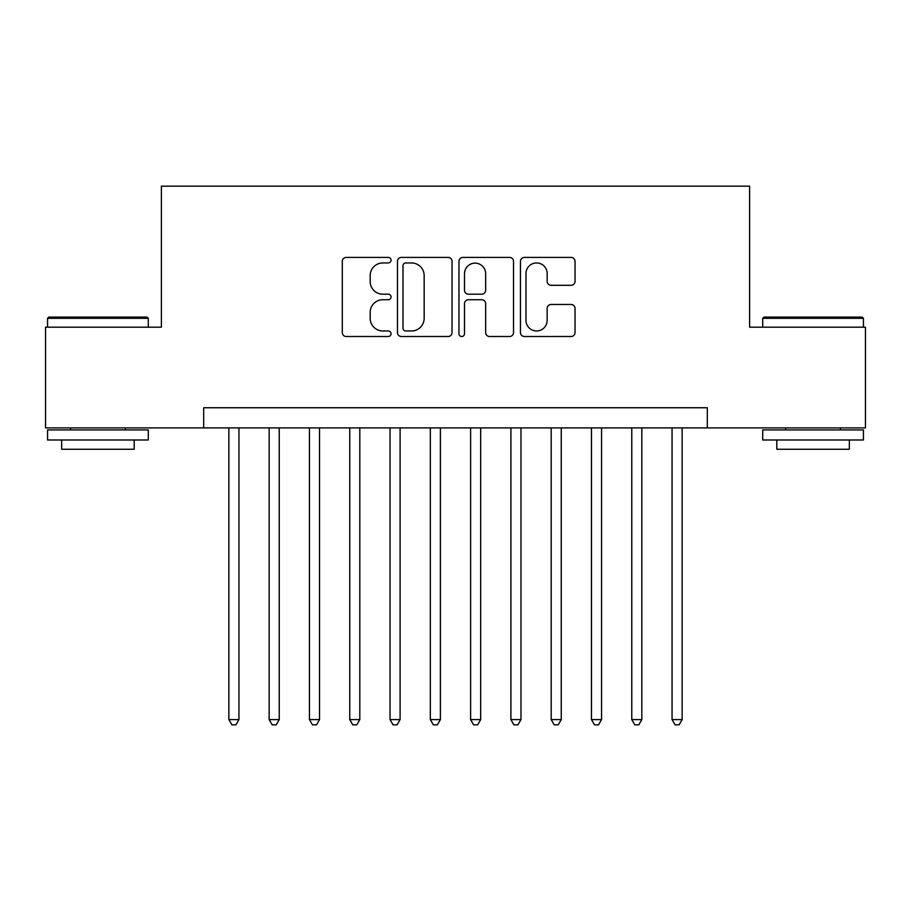 <?xml version="1.0" encoding="UTF-8"?>
<svg xmlns="http://www.w3.org/2000/svg" width="911" height="911" viewBox="0 0 911 911"><rect width="100%" height="100%" fill="white"/><g stroke="black" fill="none" stroke-linecap="round" stroke-linejoin="round"><path stroke-width="1.37" d="M391.035 260.182A2.767 2.767 0 0 0 388.268 257.414L346.248 257.414A3.951 3.951 0 0 0 342.297 261.366L342.297 332.549A3.951 3.951 0 0 0 346.248 336.512L388.268 336.512A2.767 2.767 0 0 0 391.035 333.733A2.767 2.767 0 0 0 388.268 330.966L382.836 330.966A12.652 12.652 0 0 1 370.173 318.315L370.173 312.382A12.652 12.652 0 0 1 382.836 299.73L388.268 299.73A2.767 2.767 0 0 0 391.035 296.963A2.767 2.767 0 0 0 388.268 294.196L382.836 294.196A12.652 12.652 0 0 1 370.173 281.533L370.173 275.6A12.652 12.652 0 0 1 382.836 262.949L388.268 262.949A2.767 2.767 0 0 0 391.035 260.182M571.072 285.291A3.951 3.951 0 0 0 575.035 281.34L575.035 261.366A3.951 3.951 0 0 0 571.072 257.414L524.406 257.414A3.951 3.951 0 0 0 520.454 261.366L520.454 332.549A3.951 3.951 0 0 0 524.406 336.512L571.072 336.512A3.951 3.951 0 0 0 575.035 332.549L575.035 308.43A3.951 3.951 0 0 0 571.072 304.468L551.109 304.468A3.951 3.951 0 0 0 547.147 308.43L547.147 320.387A10.579 10.579 0 0 1 536.568 330.966A10.579 10.579 0 0 1 525.989 320.387L525.989 273.528A10.579 10.579 0 0 1 536.568 262.949A10.579 10.579 0 0 1 547.147 273.528L547.147 281.34A3.951 3.951 0 0 0 551.109 285.291L571.072 285.291M203.688 427.897L45.55 427.897L45.55 327.174L161.384 327.174L161.384 186.163L749.616 186.163L749.616 327.174L865.45 327.174L865.45 427.897L707.312 427.897L707.312 407.752L203.688 407.752L203.688 427.897L707.312 427.897M452.038 261.366A3.951 3.951 0 0 0 448.087 257.414L401.421 257.414A3.951 3.951 0 0 0 397.469 261.366L397.469 332.549A3.951 3.951 0 0 0 401.421 336.512L448.087 336.512A3.951 3.951 0 0 0 452.038 332.549L452.038 261.366M462.913 257.414L509.579 257.414A3.951 3.951 0 0 1 513.531 261.366L513.531 332.549A3.951 3.951 0 0 1 509.579 336.512L489.606 336.512A3.951 3.951 0 0 1 485.654 332.549L485.654 303.682A3.951 3.951 0 0 0 481.703 299.73L468.448 299.73A3.951 3.951 0 0 0 464.496 303.682L464.496 333.733A2.767 2.767 0 0 1 461.729 336.512A2.767 2.767 0 0 1 458.962 333.733L458.962 261.366A3.951 3.951 0 0 1 462.913 257.414M405.771 262.949A2.767 2.767 0 0 0 403.004 265.716L403.004 328.199A2.767 2.767 0 0 0 405.771 330.966L411.499 330.966A12.652 12.652 0 0 0 424.162 318.315L424.162 275.6A12.652 12.652 0 0 0 411.499 262.949L405.771 262.949M485.654 273.721A10.579 10.579 0 0 0 475.075 263.142A10.579 10.579 0 0 0 464.496 273.721L464.496 290.233A3.951 3.951 0 0 0 468.448 294.196L481.703 294.196A3.951 3.951 0 0 0 485.654 290.233L485.654 273.721M228.866 427.897L228.866 719.599L238.944 719.599L238.944 427.897M238.944 719.599L235.915 724.837L231.895 724.837L228.866 719.599M48.773 317.108L147.081 317.108L148.288 318.315L47.566 318.315L48.773 317.108M97.932 439.99L47.566 439.99L47.566 429.912L148.288 429.912L148.288 439.99L97.932 439.99M134.19 439.99L134.19 449.26L61.663 449.26L61.663 439.99M763.919 317.108L862.227 317.108L863.434 318.315L762.712 318.315L763.919 317.108M813.067 439.99L762.712 439.99L762.712 429.912L863.434 429.912L863.434 439.99L813.067 439.99M849.337 439.99L849.337 449.26L776.81 449.26L776.81 439.99M269.155 427.897L269.155 719.599L279.233 719.599L279.233 427.897M279.233 719.599L276.215 724.837L272.184 724.837L269.155 719.599M309.444 427.897L309.444 719.599L319.522 719.599L319.522 427.897M319.522 719.599L316.504 724.837L312.473 724.837L309.444 719.599M349.744 427.897L349.744 719.599L359.811 719.599L359.811 427.897M359.811 719.599L356.793 724.837L352.762 724.837L349.744 719.599M390.033 427.897L390.033 719.599L400.1 719.599L400.1 427.897M400.1 719.599L397.082 724.837L393.051 724.837L390.033 719.599M430.322 427.897L430.322 719.599L440.389 719.599L440.389 427.897M440.389 719.599L437.371 724.837L433.34 724.837L430.322 719.599M470.611 427.897L470.611 719.599L480.678 719.599L480.678 427.897M480.678 719.599L477.66 724.837L473.629 724.837L470.611 719.599M510.9 427.897L510.9 719.599L520.967 719.599L520.967 427.897M520.967 719.599L517.949 724.837L513.918 724.837L510.9 719.599M551.189 427.897L551.189 719.599L561.256 719.599L561.256 427.897M561.256 719.599L558.238 724.837L554.207 724.837L551.189 719.599M591.478 427.897L591.478 719.599L601.556 719.599L601.556 427.897M601.556 719.599L598.527 724.837L594.496 724.837L591.478 719.599M631.767 427.897L631.767 719.599L641.845 719.599L641.845 427.897M641.845 719.599L638.816 724.837L634.785 724.837L631.767 719.599M672.056 427.897L672.056 719.599L682.134 719.599L682.134 427.897M682.134 719.599L679.105 724.837L675.085 724.837L672.056 719.599M47.566 327.174L47.566 318.315M70.534 429.912L70.534 427.897M125.319 429.912L125.319 427.897M148.288 327.174L148.288 318.315M762.712 327.174L762.712 318.315M785.681 429.912L785.681 427.897M840.466 429.912L840.466 427.897M863.434 327.174L863.434 318.315"/></g></svg>

